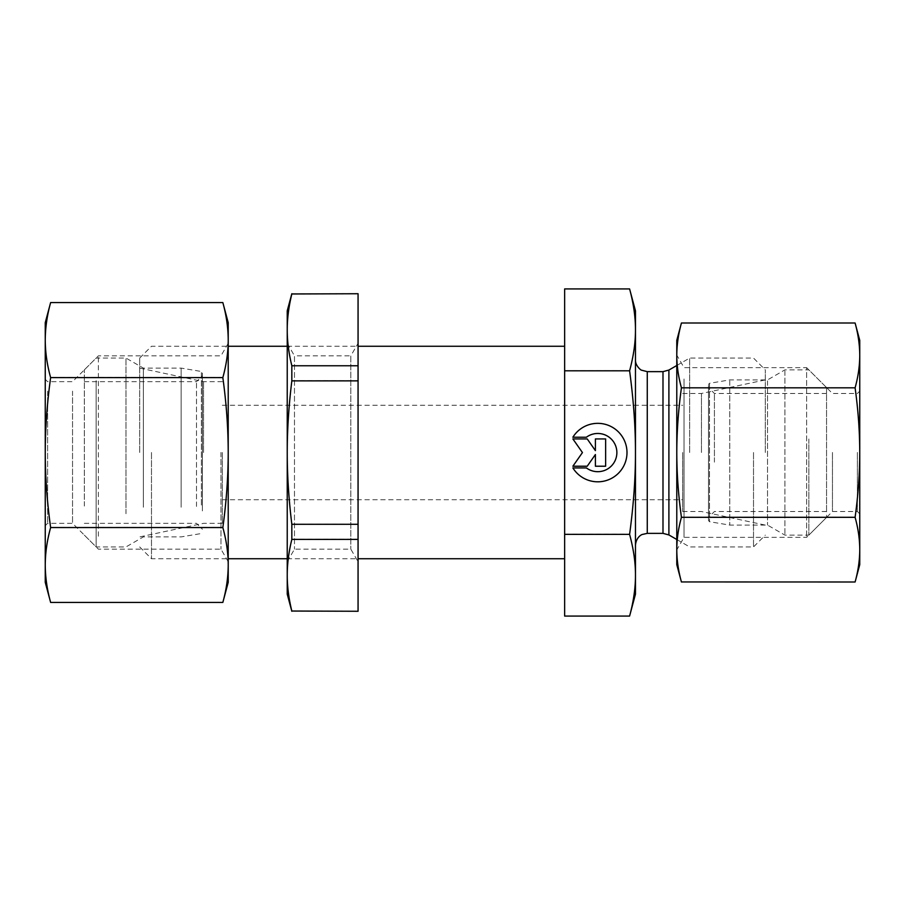 <?xml version="1.0" encoding="UTF-8"?>
<svg xmlns="http://www.w3.org/2000/svg" width="905" height="905" viewBox="0 0 905 905"><rect width="100%" height="100%" fill="white"/><g stroke="black" fill="none" stroke-linecap="round" stroke-linejoin="round"><path stroke-width="0.68" stroke-dasharray="4.53 3.39" d="M151.486 452.5L151.486 558.736L151.486 452.5M139.687 452.5L139.687 358.063L139.687 452.5M564.641 452.5L564.641 558.736L564.641 452.5M203.546 452.5L203.546 381.672L203.546 452.5M572.888 467.761L572.888 467.772A29.232 29.232 180 0 0 626.995 452.421A29.232 29.232 180 0 0 572.888 437.07L572.888 437.07A29.232 29.232 0 0 1 626.995 452.421A29.232 29.232 0 0 1 572.888 467.772L586.395 467.772L572.888 467.761M586.395 467.761L586.395 467.772A19.096 19.096 180 0 0 616.871 452.421A19.096 19.096 180 0 0 586.395 437.07A19.096 19.096 -0 0 1 616.871 452.421A19.096 19.096 -0 0 1 586.395 467.761M586.395 437.07L572.888 437.07L586.395 437.07M605.637 466.064L595.4 466.064L605.637 466.064L605.637 438.778L595.4 438.778L595.4 450.464L587.221 438.778L572.888 438.778L582.447 452.421L572.888 466.064L587.221 466.064L595.4 454.367L595.4 466.064L595.4 454.367L587.221 466.064L572.888 466.064L582.447 452.421L572.888 438.778L587.221 438.778L595.4 450.464L595.4 438.778L605.637 438.778L605.637 466.064M572.888 467.93L586.395 467.93A19.096 19.096 0 0 0 616.871 452.579L616.871 452.579M626.995 452.579L626.995 452.579A29.232 29.232 180 0 0 572.888 437.228L572.888 437.228M605.637 438.936L595.4 438.936M595.4 450.633L587.221 438.936L572.888 438.936M582.447 452.579L572.888 466.222M595.4 454.536L595.4 466.222M222.313 452.5L222.313 523.328L222.313 452.5M564.641 616.067L564.641 288.933M564.641 534.199L629.597 534.199C633.557 548.849 635.514 562.491 635.468 575.139C635.514 587.775 633.557 601.418 629.597 616.067M564.641 370.631L629.597 370.631C633.557 399.897 635.514 427.16 635.468 452.421C635.514 477.682 633.557 504.945 629.597 534.199M635.468 594.155L635.468 310.845M629.597 288.933C633.557 303.548 635.514 317.169 635.468 329.782C635.514 342.407 633.557 356.016 629.597 370.631M635.468 452.5L635.468 545.161L635.468 452.5M701.454 452.5L701.454 393.483L701.454 452.5M765.313 452.5L765.313 369.873L765.313 452.5M682.687 452.5L682.687 511.517L682.687 452.5M689.667 452.5L689.667 358.063L689.667 452.5M753.514 452.5L753.514 546.937L753.514 452.5M196.487 506.427L196.487 381.672L196.487 506.427M202.392 510.918L202.392 375.767L202.392 510.918M202.392 504.266L202.392 372.656L202.392 504.266M84.346 498.417L84.346 381.672L84.346 498.417M181.147 507.219L181.147 368.097L181.147 507.219M96.145 380.598L96.145 546.937L96.145 380.598M84.346 506.065L84.346 369.873L84.346 506.065M125.987 513.723L125.987 358.063L125.987 513.723M143.363 507.219L143.363 368.097L143.363 507.219M714.418 462.15L714.418 393.483L714.418 462.15M708.513 463.111L708.513 387.578L708.513 463.111M708.513 385.372L708.513 520.545L708.513 385.372M826.559 394.275L826.559 511.517L826.559 394.275M729.758 380.881L729.758 525.092L729.758 380.881M808.855 438.993L808.855 535.127L808.855 438.993M826.559 388.449L826.559 517.422L826.559 388.449M784.918 370.982L784.918 535.127L784.918 370.982M767.531 380.881L767.531 525.092L767.531 380.881M47.614 391.141L47.614 523.328L47.614 391.141M45.25 389.093L45.25 525.692L45.25 389.093M72.547 391.141L72.547 523.328L72.547 391.141M45.25 322.655L45.25 582.345M220.978 452.443L220.978 549.154L220.978 452.443M228.218 452.432L228.218 340.009C228.162 352.215 226.374 364.704 222.834 377.453C226.374 402.997 228.162 427.986 228.218 452.421C228.162 476.856 226.374 501.845 222.834 527.389C226.374 540.172 228.162 552.684 228.218 564.912L228.218 452.421M98.374 536.235L98.374 355.846L98.374 536.235M50.635 602.436C47.094 589.653 45.307 577.141 45.25 564.912C45.307 552.684 47.094 540.172 50.635 527.389C47.094 501.845 45.307 476.856 45.25 452.421C45.307 427.986 47.094 402.997 50.635 377.453C47.094 364.704 45.307 352.215 45.25 340.009C45.307 327.802 47.094 315.325 50.635 302.564M228.218 582.345L228.218 564.912C228.162 577.141 226.374 589.653 222.834 602.436M222.834 302.564C226.374 315.325 228.162 327.802 228.218 340.009L228.218 322.655M222.834 377.453L50.635 377.453M222.834 527.389L50.635 527.389M857.386 452.466L857.386 511.517L857.386 452.466M859.75 564.641L859.75 340.359M832.453 452.466L832.453 511.517L832.453 452.466M684.022 378.991L684.022 537.355L684.022 378.991M859.75 513.882L857.386 511.517L832.453 511.517L806.627 537.355L684.022 537.355L676.782 549.889L676.782 355.111L684.022 367.645L806.627 367.645L806.627 537.355L806.627 367.645L832.453 393.483L857.386 393.483L859.75 391.118M676.782 355.416L676.782 549.652M855.101 323.006C858.155 334.024 859.705 344.805 859.75 355.348C859.705 365.892 858.155 376.672 855.101 387.691C858.155 409.75 859.705 431.334 859.75 452.432C859.705 473.541 858.155 495.126 855.101 517.185C858.155 528.215 859.705 539.018 859.75 549.584C859.705 560.15 858.155 570.953 855.101 581.994M681.431 387.691C678.377 376.672 676.827 365.892 676.782 355.348L676.782 452.432C676.827 431.334 678.377 409.75 681.431 387.691L855.101 387.691M676.782 340.359L676.782 355.348C676.827 344.805 678.377 334.024 681.431 323.006M681.431 581.994C678.377 570.953 676.827 560.15 676.782 549.584L676.782 564.641M676.782 549.584C676.827 539.018 678.377 528.215 681.431 517.185C678.377 495.126 676.827 473.541 676.782 452.432L676.782 549.584M681.431 517.185L855.101 517.185M291.829 539.244L358.063 539.244L358.063 524.131L291.829 524.131L291.829 539.244C288.752 551.858 287.224 563.815 287.236 575.139L287.236 594.155M291.829 380.711L358.063 380.711L358.063 365.597L291.829 365.597L291.829 380.711C288.752 405.904 287.224 429.807 287.236 452.421L287.236 575.139C287.224 586.451 288.752 598.409 291.829 611.022L291.829 611.271M358.063 611.271L291.829 611.022M291.829 293.729L358.063 293.729M358.063 539.244L358.063 611.022M358.063 380.711L358.063 524.131M358.063 293.967L358.063 365.597M358.063 343.312L358.063 561.688L358.063 343.312L350.823 355.846L350.823 549.154L350.823 355.846L294.476 355.846L294.476 549.154L294.476 355.846L287.236 343.312L287.236 561.688L287.236 343.312M287.236 310.845L287.236 329.782C287.224 318.492 288.752 306.557 291.829 293.967M291.829 365.597C288.752 353.018 287.224 341.072 287.236 329.782L287.236 452.421C287.224 475.023 288.752 498.927 291.829 524.131M668.897 370.055L668.897 534.946M662.992 533.362L662.992 371.638M647.267 371.638L647.267 533.362M201.408 505.024L201.408 371.491L201.408 505.024M709.497 384.229L709.497 521.71L709.497 384.229M139.687 546.937L151.486 558.736L228.218 558.736M139.687 358.063L151.486 346.264L228.218 346.264M287.236 558.736L358.063 558.736M287.236 346.264L358.063 346.264M222.313 381.672L203.546 381.672L139.687 368.097M222.313 523.328L203.546 523.328L139.687 536.903M682.687 511.517L701.454 511.517L765.313 525.092M682.687 393.483L701.454 393.483L765.313 379.908M222.313 499.718L682.687 499.718M222.313 405.282L682.687 405.282M676.782 539.493L689.667 546.937L753.514 546.937L765.313 535.127M676.782 365.507L689.667 358.063L753.514 358.063L765.313 369.873M84.346 523.328L196.487 523.328L202.392 529.233M84.346 381.672L196.487 381.672L202.392 375.767M84.346 535.127L96.145 546.937L125.987 546.937L143.363 536.903L181.147 536.903L201.408 533.509L202.392 532.344M84.346 369.873L96.145 358.063L125.987 358.063L143.363 368.097L181.147 368.097L201.408 371.491L202.392 372.656M826.559 393.483L714.418 393.483L708.513 387.578M826.559 511.517L714.418 511.517L708.513 517.422M826.559 517.422L808.855 535.127L784.918 535.127L767.531 525.092L729.758 525.092L709.497 521.71L708.513 520.545M826.559 387.578L808.855 369.873L784.918 369.873L767.531 379.908L729.758 379.908L709.497 383.29L708.513 384.455M228.218 343.312L220.978 355.846L98.374 355.846L72.547 381.672L47.614 381.672L45.25 379.308M228.218 561.688L220.978 549.154L98.374 549.154L72.547 523.328L47.614 523.328L45.25 525.692M287.236 561.688L294.476 549.154L350.823 549.154L358.063 561.688"/><path stroke-width="1.36" d="M572.888 437.228L586.395 437.228L572.888 437.228A29.232 29.232 0 0 1 626.995 452.579A29.232 29.232 0 0 1 572.888 467.93L572.888 467.93A29.232 29.232 180 0 0 626.995 452.579M586.395 437.239L586.395 437.228A19.096 19.096 0 0 1 616.871 452.579L616.871 452.579A19.096 19.096 180 0 0 586.395 437.239M572.888 467.93L586.395 467.93A19.096 19.096 180 0 0 616.871 452.579M595.4 438.936L605.637 438.936L605.637 466.222L595.4 466.222L595.4 454.536L587.221 466.222L572.888 466.222L582.447 452.579L572.888 438.936L587.221 438.936L595.4 450.633L595.4 438.936L595.4 450.633M572.888 438.936L582.447 452.579M572.888 466.222L587.221 466.222L595.4 454.536M595.4 466.222L605.637 466.222L605.637 438.936M629.597 288.933L635.468 310.845L635.468 452.5C635.502 427.262 633.545 400.033 629.597 370.801C633.557 356.151 635.514 342.509 635.468 329.861C635.514 317.225 633.557 303.582 629.597 288.933L564.641 288.933L564.641 616.067L629.597 616.067L635.468 594.155L635.468 575.218C635.514 562.593 633.557 548.984 629.597 534.369C633.557 505.103 635.514 477.84 635.468 452.579L635.468 575.218C635.514 587.831 633.557 601.452 629.597 616.067M564.641 534.369L629.597 534.369M564.641 370.801L629.597 370.801M45.25 452.579L45.25 322.655L50.635 302.564C47.094 315.347 45.307 327.859 45.25 340.088C45.307 352.317 47.094 364.828 50.635 377.611C47.094 403.155 45.307 428.144 45.25 452.579C45.307 477.014 47.094 502.004 50.635 527.547C47.094 540.296 45.307 552.785 45.25 564.992L45.25 452.579M45.25 582.345L45.25 564.992C45.307 577.198 47.094 589.675 50.635 602.436L45.25 582.345M222.834 602.436L228.218 582.345L228.218 564.992C228.162 552.785 226.374 540.296 222.834 527.547C226.374 502.004 228.162 477.014 228.218 452.579L228.218 564.992C228.162 577.198 226.374 589.675 222.834 602.436L50.635 602.436M228.218 452.579C228.162 428.144 226.374 403.155 222.834 377.611C226.374 364.828 228.162 352.317 228.218 340.088L228.218 452.579M228.218 340.088C228.162 327.859 226.374 315.347 222.834 302.564L228.218 322.655L228.218 340.088M222.834 377.611L50.635 377.611M222.834 302.564L50.635 302.564M222.834 527.547L50.635 527.547M859.75 549.652L859.75 564.641L855.112 581.949C858.155 570.976 859.705 560.195 859.75 549.652C859.705 539.109 858.155 528.328 855.101 517.309C858.155 495.25 859.705 473.666 859.75 452.568L859.75 549.652M855.112 323.051L859.75 340.359L859.75 452.568C859.705 431.459 858.155 409.875 855.101 387.815C858.155 376.785 859.705 365.982 859.75 355.416C859.705 344.85 858.155 334.047 855.101 323.006L681.431 323.006C678.377 334.047 676.827 344.85 676.782 355.416L676.782 340.359L681.431 323.006M676.782 355.111L676.782 355.416C676.827 365.982 678.377 376.785 681.431 387.815C678.377 409.875 676.827 431.459 676.782 452.568L676.782 355.416M676.782 549.652C676.827 560.195 678.377 570.976 681.431 581.994L676.782 564.641L676.782 452.568C676.827 473.666 678.377 495.25 681.431 517.309C678.377 528.328 676.827 539.109 676.782 549.652L676.782 549.889M681.42 581.949L855.101 581.994M681.431 517.309L855.101 517.309M681.431 387.815L855.101 387.815M291.829 611.033L358.063 611.271L291.829 611.033C288.752 598.443 287.224 586.508 287.236 575.218L287.236 452.579C287.224 475.193 288.752 499.096 291.829 524.289L358.063 524.289L358.063 539.403L291.829 539.403L291.829 524.289M291.829 293.978L358.063 293.729L291.829 293.978C288.752 306.591 287.224 318.549 287.236 329.861C287.224 341.185 288.752 353.142 291.829 365.756L358.063 365.756L358.063 380.869L291.829 380.869L291.829 365.756M291.829 380.869C288.752 406.074 287.224 429.977 287.236 452.579L287.236 310.845L291.829 293.729M358.063 524.289L358.063 380.869M291.829 539.403C288.752 551.982 287.224 563.928 287.236 575.218L287.236 594.155L291.829 611.271M358.063 611.033L358.063 539.403M358.063 365.756L358.063 293.978M668.897 452.5L668.897 370.055L662.992 371.638L662.992 533.362L668.897 534.946L668.897 452.5M662.992 533.362L647.267 533.362L647.267 371.638L662.992 371.638M228.218 558.736L287.236 558.736M358.063 558.736L564.641 558.736M228.218 346.264L287.236 346.264M358.063 346.264L564.641 346.264M668.897 534.946L676.782 539.493M668.897 370.055L676.782 365.507M647.267 371.638L641.668 370.224C640.887 370.36 635.129 365.518 635.468 359.839M647.267 533.362L642.245 534.482C641.962 534.448 636.238 536.869 635.468 545.161"/></g></svg>
